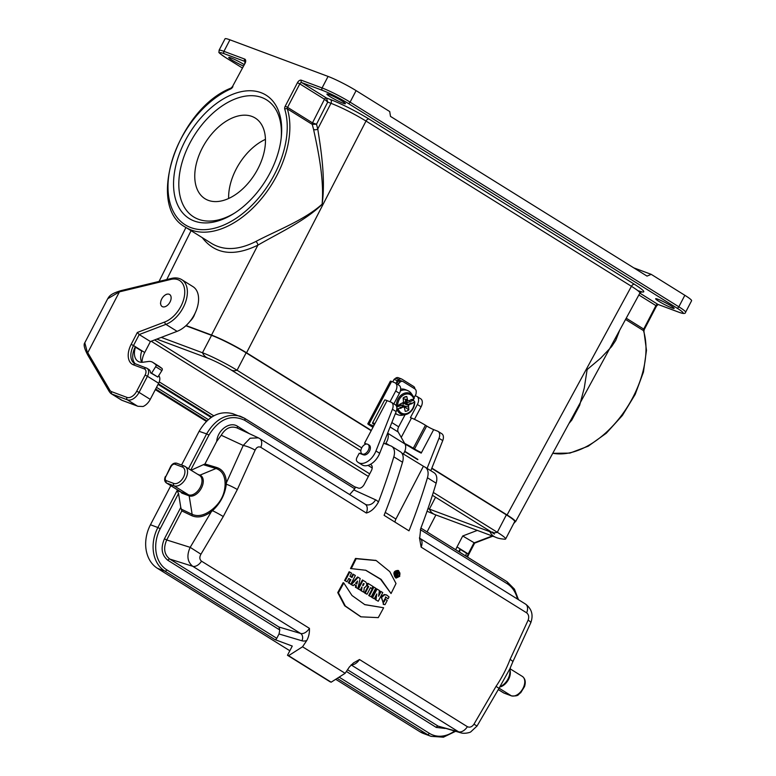 <?xml version="1.0" encoding="UTF-8"?>
<svg xmlns="http://www.w3.org/2000/svg" width="776" height="776" viewBox="0 0 776 776"><rect width="100%" height="100%" fill="white"/><g stroke="black" fill="none" stroke-linecap="round" stroke-linejoin="round"><path stroke-width="1.16" d="M351.198 568.721A448.198 276.46 -58.1 0 0 356.165 558.72L376.195 560.553L389.785 571.631L396.012 583.523A448.198 276.46 121.9 0 1 391.046 593.533L381.094 579.362L365.855 570.273L350.51 568.527A447.267 275.878 -58.1 0 0 355.515 558.448L375.885 560.418M356.165 558.72L355.515 558.448M391.046 593.533L380.579 579.284L365.525 570.176M338.414 592.815L345.33 605.998L361.015 616.833L378.261 617.628A448.198 276.46 -58.1 0 0 383.635 607.763L364.856 604.679L352.013 595.512L343.787 582.96A448.198 276.46 121.9 0 1 338.414 592.815L337.744 592.583L344.67 605.784L360.695 616.736M343.787 582.96L343.157 582.65A447.267 275.878 121.9 0 1 337.744 592.583M383.635 607.763L364.545 604.543M399.766 576.306L398.699 570.7L395.983 571.165L394.431 573.736L394.664 576.568L396.255 578.052L399.766 576.306M398.127 570.447L398.078 570.428C393.558 570.709 392.743 573.183 395.615 577.848L395.944 577.926M350.83 584.173L348.366 582.844L350.83 584.173A448.198 276.46 -58.1 0 0 355.36 575.491L352.925 574.095A447.267 275.878 121.9 0 1 351.334 577.169M353.565 574.376A448.198 276.46 121.9 0 1 351.935 577.538L349.947 576.296A448.198 276.46 -58.1 0 0 351.576 573.134L349.142 571.737A447.267 275.907 121.9 0 1 344.583 580.487L347.047 581.816A448.198 276.46 -58.1 0 0 348.841 578.401L350.16 579.429A447.267 275.878 121.9 0 1 348.366 582.844M349.782 572.019A448.198 276.46 121.9 0 1 345.252 580.7L344.583 580.487M345.252 580.7L347.047 581.816M348.764 578.557L350.16 579.429M350.839 579.643A448.198 276.46 121.9 0 1 349.035 583.057M356.048 587.422L357.843 588.548L355.379 587.209L356.048 587.422L356.446 585.783L355.777 585.57L355.379 587.209M357.843 588.548A497.998 306.782 -81.6 0 0 360.18 578.498L357.552 576.975A496.96 275.499 144.1 0 1 350.781 584.347L353.264 585.686L354.37 584.493L356.446 585.783M358.192 577.257A497.998 276.043 144.1 0 1 351.47 584.57L350.781 584.347M351.47 584.57L353.264 585.686M354.254 584.619L355.777 585.57M363.74 592.214L360.889 590.633L363.74 592.214A560.233 333.535 -91.6 0 0 364.274 587.733C366.97 586.181 367.446 584.241 365.69 581.922L362.373 579.973A447.267 275.907 121.9 0 1 357.804 588.722L360.277 590.061A448.198 276.46 -58.1 0 0 361.936 586.908L361.926 586.928M363.013 580.254A448.198 276.46 121.9 0 1 358.483 588.935L357.804 588.722M358.483 588.935L360.277 590.061M361.16 588.392A559.069 332.865 88.4 0 1 360.889 590.633M362.014 586.957A560.233 333.535 88.4 0 1 361.548 590.846M371.888 588.567A448.198 276.46 -58.1 0 0 372.975 586.462L368.348 583.581A448.198 276.46 121.9 0 1 367.261 585.686L368.678 586.569A448.198 276.46 121.9 0 1 365.234 593.145L367.029 594.261A448.198 276.46 -58.1 0 0 370.472 587.684L371.888 588.567L370.394 587.839M368.348 583.581L367.708 583.3A447.267 275.878 121.9 0 1 366.592 585.473L367.999 586.355A447.267 275.907 121.9 0 1 364.565 592.922L367.029 594.261M367.261 585.686L366.592 585.473M368.678 586.569L367.999 586.355M365.234 593.145L364.565 592.922M371.19 596.851L368.726 595.522L371.19 596.851A448.198 276.46 -58.1 0 0 375.72 588.169L373.285 586.772A447.267 275.907 121.9 0 1 368.726 595.522M373.925 587.054A448.198 276.46 121.9 0 1 369.405 595.735M378.251 601.245L375.312 599.615L378.251 601.245A448.198 276.46 -58.1 0 0 382.772 592.563L380.424 591.205A447.267 275.907 121.9 0 1 378.892 594.183M381.065 591.496A448.198 276.46 121.9 0 1 378.61 596.24A545.8 327.598 -89.7 0 0 379.386 590.449L376.438 588.732A447.267 275.907 121.9 0 1 371.869 597.481L374.265 598.762A448.198 276.46 -58.1 0 0 376.806 593.921A545.8 327.598 90.3 0 1 375.972 599.829M377.078 589.013A448.198 276.46 121.9 0 1 372.548 597.695L371.869 597.481M372.548 597.695L374.265 598.762M375.856 595.735A544.665 326.948 90.3 0 1 375.312 599.615M388.068 598.839L385.73 597.016L384.071 601.933A448.198 276.46 -58.1 0 0 385.449 599.305L387.243 600.42A448.198 276.46 121.9 0 1 385.041 604.63L383.829 604.485L381.365 597.539L384.683 594.785L386.836 595.105L389.038 596.948A448.198 276.46 121.9 0 1 388.068 598.839L385.41 596.938M385.449 599.305L384.809 599.023A447.267 275.878 -58.1 0 1 383.451 601.613M383.557 604.378L381.288 596.385L384.314 594.484L386.526 594.979M402.531 462.253L393.82 456.821A13.046 8.051 -58.1 0 0 391.676 446.345L400.387 451.768A13.046 8.051 121.9 0 1 402.531 462.253A447.267 275.878 -58.1 0 1 384.091 515.332L409 530.832A447.267 275.878 -58.1 0 0 427.44 477.754A13.046 8.051 -58.1 0 0 425.296 467.278L434.007 472.7A13.046 8.051 121.9 0 1 436.151 483.186A447.267 275.878 121.9 0 1 420.747 528.475L419.632 538.719L421.125 547.128L526.652 612.836C528.737 614.563 529.232 616.998 528.136 620.131A9.322 1.901 23 0 1 530.745 622.847L530.745 622.847C533.548 615.135 531.822 608.888 525.565 604.106L525.565 604.106A9.322 5.752 121.9 0 1 526.652 612.836M393.82 456.821A447.267 275.878 121.9 0 1 378.407 502.111C375.021 508.154 370.996 511.791 366.33 513.023L260.794 447.315A9.322 5.752 -58.1 0 0 259.708 438.576L365.496 504.419A9.322 7.314 -65.6 0 1 365.341 504.342M191.148 470.217L204.961 463.961L216.911 467.55C222.974 469.664 226.126 474.776 226.359 482.866L243.218 445.453A9.322 1.824 22.4 0 1 255.12 450.148C256.555 447.219 258.447 446.278 260.794 447.315M255.12 450.148L237.32 489.549L223.265 516.554L200.945 554.219C199.325 557.158 199.519 559.477 201.527 561.174L309.43 628.356C309.643 632.828 308.751 636.883 306.743 640.53A14.909 9.196 121.9 0 1 301.922 640.772L279.03 633.973L276.77 638.318A1.862 1.154 121.9 0 1 274.83 639.55L292.271 646.059L287.479 655.274L330.062 681.784L331.158 682.191L345.126 673.306A447.267 275.878 -58.1 0 0 349.326 667.04L353.497 662.898L359.482 659.522L467.385 726.695A9.322 5.752 121.9 0 1 458.567 731.807L461.002 732.854M287.479 655.274L288.565 655.681L302.543 646.786A447.267 275.878 -58.1 0 0 306.743 640.53M302.543 646.786L345.126 673.306M528.136 620.131L510.084 659.387C506.398 669.009 501.713 678.001 496.029 686.382L473.961 724.202C472.002 726.937 469.8 727.762 467.385 726.695M204.961 463.961L216.708 441.399C217.668 429.836 229.909 421.029 237.64 426.354L249.455 433.706M349.646 494.574L354.758 488.812L244.683 420.282C230.976 413.986 219.065 418.914 208.957 435.074L190.78 469.984M236.855 427.857L236.845 427.857C230.676 425.762 225.467 428.226 221.228 435.239L216.708 441.399M279.03 633.973L279.787 629.986L167.897 560.32C161.641 555.257 160.486 548.089 164.434 538.806L180.779 507.426L178.538 493.507L160.215 528.708A31.68 24.745 110.5 0 0 166.821 569.856L276.77 638.318M354.584 486.785L358.454 488.104A5.587 3.453 121.9 0 0 364.235 484.37L371.345 470.722A5.587 3.453 121.9 0 0 371.025 464.756A5.587 3.453 121.9 0 0 370.695 464.591L370.288 464.417M455.531 731.351L443.406 737.2L431.058 736.337L423.647 733.572A33.543 26.2 -69.5 0 1 419.952 731.758L427.363 734.523L337.172 678.37M274.83 639.55L164.871 571.097L157.46 568.333L289.836 650.744M335.698 679.301L419.952 731.758M157.46 568.333A33.543 26.2 -69.5 0 1 150.457 524.76L157.877 527.525L177.064 490.675L180.614 491.8M188.549 468.597L206.62 433.891L199.102 431.32L181.555 465.028M170.798 485.689L150.457 524.76M199.102 431.32C208.065 416.305 219.269 410.417 232.713 413.656L244.43 418.225A1.862 1.154 -58.1 0 1 244.576 418.293L354.661 486.824A1.862 1.154 121.9 0 1 354.758 488.812M288.565 655.681L331.158 682.191M360.53 453.708L361.131 452.806M383.654 443.251L390.774 445.899A13.046 8.051 -58.1 0 1 391.676 446.345M401.745 453.009L424.394 466.832A13.046 8.051 -58.1 0 1 425.296 467.278M244.712 418.39L354.506 486.756A1.862 1.154 121.9 0 1 354.661 486.824M385.245 512.403L395.915 519.047L423.308 466.425M395.915 519.047A5.587 3.453 -58.1 0 0 395.032 522.141M197.793 474.349L199.946 475.154A11.727 7.236 121.9 0 1 201.421 488.065A11.727 7.236 121.9 0 1 189.169 495.854L192.138 514.342C197.734 516.777 203.962 515.507 210.8 510.521A31.787 17.945 -21.5 0 1 211.945 509.677C220.423 502.887 224.807 494.457 225.108 484.399A31.787 14.259 -108.3 0 1 225.079 483.089C224.836 475.349 221.81 470.489 216 468.51L203.991 464.902M173.727 483.429A9.322 5.752 -58.1 0 0 183.456 477.23A9.322 5.752 -58.1 0 0 182.282 466.977L174.872 464.203A3.725 2.299 121.9 0 0 170.982 466.686L165.841 476.551A3.725 2.299 121.9 0 0 166.306 480.664L173.727 483.429A1.862 1.455 -69.5 0 0 174.115 485.844L188.539 494.826A11.184 6.897 -58.1 0 0 199.888 488.007A11.184 6.897 -58.1 0 0 199.587 475.465L184.184 466.007A1.862 1.455 110.5 0 1 184.387 466.104A11.184 6.897 121.9 0 1 185.163 466.483A11.184 6.897 121.9 0 1 185.464 479.025A11.184 6.897 121.9 0 1 174.115 485.844L166.694 483.079L181.128 492.062L188.539 494.826A1.862 1.455 -69.5 0 1 189.169 495.854L181.749 493.09L180.876 492.1M177.064 490.675L178.538 493.507M180.779 507.426L181.312 509.143L192.138 514.342A1.862 1.397 115.7 0 1 191.837 515.71L181.836 510.909L181.312 509.143M208.957 435.074L206.62 433.891C215.563 418.875 226.767 412.987 240.211 416.217L244.576 418.293A1.862 1.154 -58.1 0 1 244.683 420.282M347.541 669.736L438.159 726.152L461.002 732.864C464.378 734.018 470.557 732.476 470.916 731.729L477.036 726.026L473.961 724.202M496.029 686.382A9.322 0.65 28.6 0 1 498.9 688.535L477.036 726.026M510.084 659.387A9.322 1.164 26.4 0 1 512.839 661.763A9.322 1.164 26.4 0 1 512.839 661.773L530.745 622.847M181.836 510.909L166.714 539.97L190.178 547.352C186.502 555.538 187.346 561.843 192.71 566.286A9.322 5.752 -58.1 0 0 201.527 561.174M164.434 538.806L166.714 539.97C163.183 548.195 164.211 554.568 169.799 559.069L278.953 627.027L279.787 629.986M225.079 483.089A1.862 0.98 -0.1 0 0 226.359 482.866A37.287 16.48 78.5 0 0 226.282 484.205C225.098 494.37 220.5 503.197 212.498 510.695A37.287 20.254 151.4 0 0 211.392 511.627L190.178 547.352L200.945 554.219M211.945 509.677A1.862 0.621 54.2 0 1 212.498 510.695A9.322 0.669 28.8 0 1 223.265 516.554M225.108 484.399A1.862 0.912 -1.6 0 0 226.282 484.205A9.322 1.145 26.2 0 1 237.32 489.549M221.228 435.239L243.218 445.453L250.105 438.217L258.35 437.848L259.708 438.576M191.837 515.71C197.705 518.213 204.224 516.855 211.392 511.627A1.862 0.689 52.6 0 0 210.8 510.521M364.138 583.746L363.178 585.589L362.761 585.327A448.198 276.46 -58.1 0 0 363.721 583.484L364.138 583.746L363.663 583.591M355.515 583.251L356.844 584.085A497.998 306.782 -81.6 0 0 357.552 581.04A497.998 276.043 144.1 0 1 355.515 583.251M399.397 575.996C400.368 573.755 400.018 572.154 398.34 571.204C394.683 572.145 393.975 574.211 396.235 577.402L399.397 575.996M395.925 577.237L398.748 575.743C399.65 573.736 399.407 572.203 397.991 571.126M397.477 576.859L397.031 576.578A559.612 333.166 -91.6 0 0 397.196 574.609L396.846 574.385A448.198 276.46 121.9 0 1 396.08 575.986L395.682 575.743A448.198 276.46 -58.1 0 0 397.448 571.999L398.447 572.62L397.642 574.841A559.612 333.166 88.4 0 1 397.477 576.859L396.371 576.364A558.448 332.516 -91.6 0 0 396.468 575.181M396.08 575.986L395.013 575.52A447.267 275.907 -58.1 0 0 396.808 571.708L397.448 571.999M397.031 576.578L396.371 576.364M395.682 575.743L395.013 575.52M363.488 583.542L362.567 585.317M356.213 583.688A496.96 306.171 -81.6 0 0 356.591 582.087M397.69 574.221L398.195 573.154L397.593 572.785L397.099 573.852L397.739 574.25M397.079 573.949L397.525 572.94M371.316 430.438L246.574 352.77C234.265 345.349 222.586 339.442 211.538 335.038L186.085 325.542M189.877 321.468A13.046 8.051 -58.1 0 0 193.922 316.065L195.164 313.038M514.498 521.967L515.516 521.773C515.739 520.909 512.926 518.64 507.077 514.963L431.854 468.132M417.886 459.431L404.791 451.273M373.683 425.946L369.017 424.113A5.587 0.495 -152.1 0 0 367.814 423.822A5.587 0.495 -152.1 0 0 369.512 425.161L372.965 427.314M398.699 377.893A3.725 2.92 111.5 0 0 398.321 377.708A3.725 2.92 111.5 0 0 395.673 378.193L394.082 379.386L392.743 381.908M619.714 330.169L615.766 340.373L611.585 346.659L600.702 358.153L587.131 369.58L584.26 388.048L579.672 405.237L571.844 420.01L568.992 423.444M232.897 86.65A3.725 2.299 -58.1 0 1 230.579 88.988A80.132 49.431 -58.1 0 0 168.111 190.906A80.132 49.431 -58.1 0 0 238.057 216.999A80.132 49.431 -58.1 0 0 284.763 109.203A3.725 2.299 121.9 0 1 285.238 106.176L297.46 82.692A3.725 2.299 121.9 0 1 301.36 80.219L322.079 87.95L328.073 76.426L229.929 39.818L223.934 51.342L244.653 59.063A3.725 2.299 121.9 0 1 245.119 63.166L232.49 86.563L245.119 63.166M194.213 220.995A72.682 44.833 121.9 0 1 185.095 140.97A72.682 44.833 121.9 0 1 261.017 92.674A72.682 44.833 121.9 0 1 281.3 137.08A72.682 44.833 121.9 0 1 233.576 213.73A72.682 44.833 121.9 0 1 194.213 220.995M313.562 129.369L312.253 124.383L287.343 108.873A81.994 50.576 121.9 0 1 259.96 200.48A81.994 50.576 121.9 0 1 185.522 227.222L211.896 243.635C224.186 250.823 238.824 250.105 255.818 241.511C276.169 230.705 304.173 220.316 322.118 204.166C324.29 179.149 318.053 150.069 313.562 129.369A2.978 1.95 -12 0 0 317.743 128.981C321.157 150.272 325.619 179.324 322.127 204.389C304.59 221.305 278.021 233.411 257.865 245.167A2.978 1.649 62.3 0 0 255.818 241.511M343.137 103.237A10.437 1.018 27.5 0 1 332.681 98.164A10.437 1.018 27.5 0 1 326.9 94.071A10.437 1.018 27.5 0 1 336.629 97.989A10.437 1.018 27.5 0 1 345.417 103.712A10.437 1.018 27.5 0 1 343.137 103.237M671.87 307.907A10.437 1.018 27.5 0 1 661.414 302.844A10.437 1.018 27.5 0 1 655.642 298.75A10.437 1.018 27.5 0 1 665.371 302.669A10.437 1.018 27.5 0 1 674.16 308.392A10.437 1.018 27.5 0 1 671.87 307.907M243.237 65.921A10.437 1.018 27.5 0 1 233.489 60.955A10.437 1.018 27.5 0 1 228.765 57.472A10.437 1.018 27.5 0 1 234.323 59.335A10.437 1.018 27.5 0 1 243.994 64.476M328.073 76.426A22.358 2.183 27.5 0 1 356.097 90.617L350.102 102.131L678.845 306.801L684.839 295.287L651.219 274.355L633.759 267.846M684.839 295.287A22.358 2.183 27.5 0 1 691.591 300.739L685.596 312.253A22.358 2.183 27.5 0 0 678.845 306.801A1.862 1.154 121.9 0 1 676.895 308.043L348.152 103.363A20.496 1.998 -152.5 0 0 322.467 90.365L301.748 82.634L326.434 98.009L327.724 102.083L324.504 99.25L299.798 83.876L287.576 107.35L312.495 122.87L316.511 124.218L312.253 124.383A1.862 1.154 -58.1 0 1 312.495 122.87L324.475 99.241A1.862 1.154 -58.1 0 1 326.415 97.999M651.219 274.355L647.009 276.101L390.493 116.39L389.717 111.55L356.097 90.617M244.653 59.063A1.862 1.455 -69.5 0 0 245.041 61.488A1.862 1.154 121.9 0 1 245.071 61.498L224.322 53.757A20.496 1.998 -152.5 0 0 226.029 57.812A1.862 1.154 121.9 0 1 225.903 57.754C215.641 50.741 219.841 53.108 219.045 50.314L225.04 38.8A22.358 2.183 27.5 0 1 229.929 39.818M573.949 414.326L639.88 293.085C640.103 292.222 637.29 289.952 631.431 286.295L366.01 121.037C353.71 113.597 342.032 107.68 330.974 103.295L327.724 102.083L316.511 124.218L317.743 128.981L330.974 103.295A2.978 2.328 110.5 0 0 330.334 99.464C342.555 104.333 355.486 110.871 369.104 119.087L634.535 284.346C643.886 290.292 646.165 292.795 641.374 291.844M281.155 138.38A68.957 42.535 -58.1 0 0 266.556 99.852A68.957 42.535 -58.1 0 0 261.793 97.514A68.957 42.535 -58.1 0 0 191.808 139.583A68.957 42.535 -58.1 0 0 193.661 216.921A68.957 42.535 -58.1 0 0 234.682 213.022M366.679 444.037L364.555 443.203L374.934 423.589A11.184 0.989 -152.1 0 0 372.693 422.939L374.643 424.152L372.693 422.939A11.184 0.989 -152.1 0 0 372.529 423.007L384.692 400.038A11.184 0.989 27.9 0 1 387.098 400.62L391.046 402.181A7.45 4.598 121.9 0 1 391.511 402.414A7.45 4.598 121.9 0 1 392.433 409.272L375.953 450.972A14.909 9.196 121.9 0 1 358.347 462.554A14.909 9.196 121.9 0 1 356.795 461.138A3.725 2.299 121.9 0 1 356.989 457.471L359.249 453.203L363.149 454.736A5.684 3.502 -58.1 0 0 363.857 454.901A5.587 3.453 -58.1 0 0 369.415 451.273A5.587 3.453 -58.1 0 0 369.182 445.152A5.587 3.453 -58.1 0 0 368.988 445.046M427.091 468.394L439.003 438.275A7.45 4.598 -58.1 0 0 438.081 431.407L441.816 433.735A7.45 4.598 121.9 0 1 442.737 440.593L430.825 470.722M438.081 431.407A7.45 4.598 -58.1 0 0 437.615 431.175L433.668 429.623L421.504 452.583A5.587 0.495 27.9 0 1 414.529 448.984L413.288 448.208A11.184 0.989 -152.1 0 0 404.684 443.445M391.511 402.414L395.246 404.733A7.45 4.598 121.9 0 1 396.167 411.6L379.687 453.291A14.909 9.196 121.9 0 1 362.082 464.882L358.347 462.554M414.035 397.807L416.052 394.004L416.198 391.919A3.725 2.92 111.5 0 0 414.908 388.931A3.725 2.92 111.5 0 0 413.618 386.448L401.939 379.173A3.725 2.92 111.5 0 0 401.561 378.979A3.725 2.92 111.5 0 0 398.912 379.464L397.322 380.657L396.458 382.306L398.04 381.113A3.725 2.92 -68.5 0 1 400.697 380.628L402.86 381.472A3.725 2.92 111.5 0 0 400.203 381.957L397.865 384.566M373.314 426.654L372.752 426.441L373.256 426.751M405.12 444.25A5.587 0.495 27.9 0 1 410.038 446.937L411.29 447.704A11.184 0.989 -152.1 0 0 420.999 453.009L420.999 453.009A11.184 0.989 -152.1 0 0 421.222 453.116M401.24 437.392L411.493 418.041A11.184 0.989 27.9 0 1 425.442 425.238L426.693 426.014A5.587 0.495 -152.1 0 0 433.668 429.623M395.314 382.975L399.048 385.294A7.45 4.598 121.9 0 1 399.427 393.325L395.692 390.997A7.45 4.598 -58.1 0 0 395.314 382.975A7.45 4.598 -58.1 0 0 394.848 382.733L391.599 381.462L369.017 424.113M395.692 390.997L389.998 401.764M367.814 423.822L390.396 381.171A5.587 0.495 27.9 0 1 391.599 381.462M393.849 403.869L399.427 393.325M411.493 418.041L410.407 417.614L417.362 404.49A7.45 4.598 -58.1 0 0 416.974 396.458L420.708 398.786A7.45 4.598 121.9 0 1 421.096 406.818L414.462 419.331M416.974 396.458A7.45 4.598 -58.1 0 0 416.508 396.226L415.16 395.692M403.345 453.999A9.322 5.752 -58.1 0 0 404.975 443.979L398.185 432.009A5.587 3.453 121.9 0 1 398.68 426.819L405.111 414.675M397.322 380.657L394.082 379.386M385.245 439.226A5.587 3.453 121.9 0 1 384.595 440.875M385.381 443.891L385.895 443.174A9.322 5.752 -58.1 0 0 387.612 433.241M396.458 382.306L398.621 383.15M372.529 423.007A11.184 0.989 -152.1 0 0 374.362 424.676M387.098 400.62L364.555 443.203L366.02 444.115M414.908 388.931L403.229 381.666A3.725 2.92 111.5 0 0 402.86 381.472M389.523 445.434L385.895 443.174M414.762 402.026A11.281 8.817 -68.5 0 1 405.654 414.559L402.851 415.141A13.046 10.204 -68.5 0 1 397.981 414.782L395.605 413.841A13.046 10.204 -68.5 0 1 395.324 413.724M400.649 389.135A13.046 10.204 -68.5 0 1 405.159 389.562L407.536 390.503A13.046 10.204 -68.5 0 1 411.348 393.548L412.997 395.886A11.281 8.817 -68.5 0 1 414.229 398.389L413.802 398.903L414.229 398.389M400.232 404.121L404.267 407.196L403.035 407.051L400.474 408.38L400.028 407.332L403.035 407.051M402.977 406.168A4.278 3.347 111.5 0 0 403.326 405.964L408.855 409.864A7.644 5.975 -68.5 0 1 405.237 411.348L404.267 407.196M406.769 396.478A7.644 5.975 -68.5 0 0 404.703 397.002A7.644 5.975 -68.5 0 0 403.151 397.962L403.51 402.366L399.824 404.238A7.644 5.975 -68.5 0 0 399.795 404.635L397.671 405.509A10.224 8.002 111.5 0 1 404.538 394.538A10.224 8.002 111.5 0 1 413.802 398.903L411.678 399.776A7.644 5.975 -68.5 0 0 411.532 399.446L408.971 400.775L407.74 400.629L406.769 396.478L403.413 397.758M407.012 399.553L403.365 398.835M407.74 400.629L405.984 400.474M408.855 409.864L408.496 405.47L402.977 403.074L405.576 401.716A4.278 3.347 111.5 0 0 405.402 400.445M408.166 406.983L403.103 405.605L402.977 403.074M399.65 404.703L399.204 405.363A5.034 3.938 -68.5 0 1 399.058 404.936M402.676 406.808L401.551 405.13L400.009 404.946M408.971 400.775L405.955 400.494M405.576 401.716L407.08 402.143L406.246 402.395L405.159 401.735M409.156 404.16L410.407 403.084L412.182 403.588L409.534 404.393L404.936 403.733L406.246 402.395M408.496 405.47L409.534 404.393M400.474 408.38A7.644 5.975 -68.5 0 1 400.338 408.089A7.644 5.975 -68.5 0 1 400.329 408.06L400.028 407.332M406.915 400.571A5.034 3.938 -68.5 0 1 407.08 402.143M410.407 403.084L412.211 403.19A7.644 5.975 -68.5 0 1 412.182 403.588M411.678 399.776L410.989 399.737M396.808 409.088L396.924 409.107A11.281 8.817 -68.5 0 0 400.319 413.676A11.281 8.817 -68.5 0 0 405.654 414.559C411.261 412.764 414.316 408.554 414.801 401.929L413.492 400.241L404.936 403.733M412.211 403.19L414.801 401.91M397.671 405.509L396.177 405.664M400.329 408.06L396.924 409.107M401.551 405.13L396.74 407.09M413.492 400.241A12.911 10.098 111.5 0 0 413.414 399.068M400.377 390.91A13.046 10.204 -68.5 0 1 407.536 390.503M397.981 414.782A13.046 10.204 -68.5 0 1 396.681 414.122A13.046 10.204 -68.5 0 1 395.517 413.249M362.916 446.142A5.587 3.453 121.9 0 1 367.94 444.376A5.587 3.453 121.9 0 1 367.911 450.943A5.587 3.453 121.9 0 1 362.033 453.873A5.587 3.453 121.9 0 1 362.916 446.142M371.18 430.69L246.128 352.828A27.577 2.687 -152.5 0 0 211.557 335.339L185.862 325.745M491.887 532.317A13.046 1.271 -152.5 0 1 489.889 531.686A14.909 11.64 -69.5 0 0 495.515 537.186C497.639 538.272 500.811 538.942 505.04 539.213A27.577 2.687 -152.5 0 0 505.632 538.99L514.701 521.579A27.577 2.687 -152.5 0 0 506.379 514.866L431.747 468.403M417.75 459.683L404.684 451.545M154.599 339.936L369.706 473.864M361.732 447.868L237.058 370.239A27.577 2.687 -152.5 0 0 202.487 352.75L161.292 337.385M505.632 538.99A27.577 2.687 -152.5 0 0 497.309 532.278L433.309 492.43M490.131 531.221L489.889 531.686L429.37 509.114A13.046 1.271 27.5 0 1 427.983 508.561M169.129 294.25A7.081 4.365 -58.1 0 0 165.288 294.958A7.081 4.365 -58.1 0 0 160.642 302.427A7.081 4.365 -58.1 0 0 167.888 304.91A7.081 4.365 -58.1 0 0 169.129 294.25M142.037 362.314A16.771 10.35 121.9 0 1 144.705 352.508L150.418 341.537L139.205 334.563L165.899 324.358A26.093 16.092 -58.1 0 0 185.464 302.407A26.093 16.092 -58.1 0 0 181.768 279.661L192.972 286.645A26.093 16.092 121.9 0 1 196.667 309.391A26.093 16.092 121.9 0 1 177.103 331.342L165.899 324.358A1.862 1.135 -110.9 0 1 164.803 321.972L137.342 332.467L131.163 344.35A18.634 11.494 -58.1 0 0 133.501 364.865L144.404 368.94A5.587 3.453 121.9 0 1 145.112 375.089L136.712 391.211A9.322 5.752 121.9 0 1 126.983 397.409L111.647 391.686A9.322 5.752 121.9 0 1 109.746 390.056L87.756 352.692L119.426 291.854L120.881 290.66L171.632 278.38A1.862 1.242 76.4 0 0 170.827 279.418A24.231 14.948 121.9 0 1 184.504 295.481A24.231 14.948 121.9 0 1 164.803 321.972M150.418 341.537L177.103 331.342M122.424 400.464A1.862 1.455 110.5 0 1 122.21 400.406L121.231 399.931A11.184 6.897 121.9 0 0 121.997 400.309L112.035 394.111L127.371 399.824L137.333 406.032L121.997 400.309A1.862 1.455 110.5 0 0 122.21 400.406L137.953 406.285L143.046 406.508A11.184 6.897 -58.1 0 0 150.253 399.368L158.653 383.247A7.45 4.598 -58.1 0 0 158.692 375.662M208.308 419.603L156.51 387.35M206.872 420.893L155.656 388.999M455.745 549.767A16.771 10.35 121.9 0 1 457.006 546.954L462.719 535.983L474.67 543.064M465.736 555.985A16.771 10.35 -58.1 0 1 466.473 553.201L459.945 549.214A16.771 10.35 -58.1 0 0 458.858 551.707M462.719 535.983L477.318 530.396M435.899 514.944L427.072 531.909M141.717 362.314A16.771 10.35 -58.1 0 1 141.717 351.014L135.199 347.027A16.771 10.35 -58.1 0 0 135.393 363.895A1.862 1.455 110.5 0 0 133.501 364.865M135.49 347.134A16.771 10.35 -58.1 0 0 138.031 361.306A16.771 10.35 -58.1 0 0 143.007 362.227L148.303 361.5A14.909 9.196 121.9 0 1 152.726 362.324L158.954 366.204A14.909 9.196 121.9 0 1 159.332 366.466L161.961 368.416A1.862 1.154 121.9 0 1 161.893 370.579L157.819 377.058L150.486 372.771A7.45 4.598 -58.1 0 0 148.885 369.483L147.023 368.319A7.45 4.598 -58.1 0 0 146.509 368.066A1.862 1.455 110.5 0 0 144.404 368.94M109.746 390.056A1.862 1.397 149.5 0 0 109.387 391.773L87.727 354.981C84.351 348.637 83.371 344.563 84.797 342.769L88.192 355.524M144.705 352.508L133.501 345.533L139.205 334.563L137.342 332.467M158.052 384.392L211.12 417.44M152.726 362.324A14.909 9.196 121.9 0 1 153.105 362.586L155.734 364.536A1.862 1.154 121.9 0 1 155.666 366.709L151.592 373.178L150.486 372.771M157.819 377.058L151.592 373.178M460.246 549.33A16.771 10.35 -58.1 0 0 459.508 552.114M251.948 116.439A47.52 29.313 121.9 0 1 255.226 118.039A47.52 29.313 121.9 0 1 254.994 173.882A47.52 29.313 121.9 0 1 204.99 198.724A47.52 29.313 121.9 0 1 203.71 145.432A47.52 29.313 121.9 0 1 251.948 116.439M265.44 139.37A47.52 29.313 -58.1 0 0 228.639 198.491M436.151 483.186L427.44 477.754M517.456 599.053C515.759 592.146 512.335 587.034 507.174 583.707L420.34 529.649M339.122 677.128L429.312 733.291A31.68 24.745 110.5 0 0 454.474 731.06M445.065 728.451L436.257 727.413L346.387 671.453M498.337 689.563L503.905 693.026L511.316 695.791L499.094 688.186M522.364 676.429C525.255 678.602 525.973 681.997 524.508 686.615L520.686 692.784C517.776 694.307 519.6 696.382 511.52 695.897A1.862 1.455 110.5 0 1 511.316 695.791A11.184 6.897 -58.1 0 0 522.665 688.972A11.184 6.897 -58.1 0 0 522.364 676.429L510.249 668.893M510.084 670.571A11.184 6.897 121.9 0 1 499.86 686.983M278.953 627.027L300.613 633.458L192.71 566.286L169.799 559.069A1.862 1.154 -58.1 0 0 167.897 560.32M507.174 583.707A1.862 1.154 -58.1 0 0 507.067 581.719L420.893 528.068L506.922 581.651A1.862 1.154 -58.1 0 1 507.067 581.719L514.449 589.149L518.484 599.693M436.257 727.413A1.862 1.154 -58.1 0 1 438.159 726.152L458.567 731.807L351.101 664.896M371.326 464.979L370.695 464.591M368.037 465.367L372.208 467.967L368.008 465.377M354.118 490.054L375.574 499.812A18.634 11.494 121.9 0 1 378.407 502.111M199.228 475.242A1.862 1.455 110.5 0 0 199.946 475.154L216 468.51A1.862 1.377 -73.3 0 0 216.911 467.55M499.763 687.041L502.111 685.577A11.727 7.236 -58.1 0 0 509.813 673.199L510.395 667.476M431.058 736.337A33.543 26.2 -69.5 0 1 427.363 734.523A1.862 1.154 -58.1 0 0 429.312 733.291M166.821 569.856A1.862 1.154 -58.1 0 1 164.871 571.097A33.543 26.2 -69.5 0 1 157.877 527.525L160.215 528.708M359.482 659.522A9.322 5.752 121.9 0 1 351.247 664.751M525.565 604.106L420.029 538.398A9.322 5.752 121.9 0 1 421.125 547.128M301.922 640.772A5.587 4.336 -73.5 0 0 300.613 633.458A9.322 5.752 -58.1 0 0 309.43 628.356M366.33 513.023A9.322 5.752 -58.1 0 0 365.244 504.284M375.574 499.812A9.322 7.314 -65.6 0 1 365.496 504.419M176.976 463.34A1.862 1.455 110.5 0 0 176.773 463.233L184.184 466.007A1.862 1.455 110.5 0 0 182.282 466.977M170.982 466.686L170.575 466.599C172.214 463.776 174.28 462.651 176.773 463.233A1.862 1.455 110.5 0 0 174.872 464.203M166.306 480.664A1.862 1.455 110.5 0 0 166.694 483.079A5.587 3.453 -58.1 0 1 166.306 482.895L180.74 491.877A5.587 3.453 -58.1 0 0 181.128 492.062A1.862 1.455 -69.5 0 1 181.749 493.09M170.575 466.599L165.841 476.551M498.318 689.602L503.517 692.842A5.587 3.453 121.9 0 0 503.905 693.026A1.862 1.455 110.5 0 0 504.109 693.133L511.52 695.897A1.862 1.455 110.5 0 0 511.898 695.965M503.517 692.842L504.109 693.133A1.862 1.455 110.5 0 0 504.332 693.191M237.572 428.197A1.862 1.154 121.9 0 1 237.64 426.354M398.195 573.154L397.545 572.95M211.538 335.038L257.865 245.167C233.683 256.866 215.136 254.353 202.216 237.611M191.08 230.676L166.753 279.564M507.077 514.963L631.431 286.295A2.978 1.843 121.9 0 1 634.535 284.346M369.104 119.087A2.978 1.843 121.9 0 0 366.01 121.037L246.574 352.77M552.774 453.252A81.994 50.576 -58.1 0 0 622.003 414.811A81.994 50.576 -58.1 0 0 643.469 330.605L625.543 319.44M324.504 99.25A1.862 1.125 -58.2 0 1 326.434 98.009L330.334 99.464M639.851 293.144L657.883 304.367L678.593 312.097A20.496 1.998 -152.5 0 0 676.895 308.043M226.029 57.812L242.219 67.89L225.903 57.754M626.222 318.199L643.711 329.082L655.933 305.608L638.852 294.977M312.495 122.87L312.505 122.87A1.862 1.154 120.9 0 0 312.272 124.393M219.045 50.314A22.358 2.183 27.5 0 1 223.934 51.342A1.862 1.455 -69.5 0 0 224.322 53.757M322.467 90.365A1.862 1.455 110.5 0 1 322.079 87.95A22.358 2.183 27.5 0 1 350.102 102.131A1.862 1.154 121.9 0 1 348.152 103.363M643.925 331.158L644.274 329.538L643.711 329.082A1.862 1.154 -58.1 0 0 643.469 330.605A1.862 1.29 -17.1 0 1 643.925 331.158L646.476 350.315L643.459 372.034L635.185 394.402L622.42 415.432L606.298 433.221L588.257 446.171L569.875 453.106L552.745 453.32M678.593 312.097A1.862 1.455 -69.5 0 0 678.806 312.195L658.087 304.473A1.862 1.455 110.5 0 1 657.883 304.367A1.862 1.154 -58.1 0 0 655.933 305.608L656.496 306.064L644.274 329.538M230.579 88.988A1.862 1.086 -114.1 0 1 231.064 88.066C177.937 108.727 145.034 206.115 185.522 227.222M284.763 109.203A1.862 1.29 -17.1 0 1 287.343 108.873A1.862 1.154 121.9 0 1 287.576 107.35L285.238 106.176M297.46 82.692L299.798 83.876A1.862 1.154 -58.1 0 1 301.748 82.634A1.862 1.455 110.5 0 1 301.36 80.219M414.529 448.984L426.693 426.014M425.442 425.238L413.288 448.208M398.912 379.464L395.673 378.193M421.096 406.818L417.362 404.49M442.737 440.593L439.003 438.275M379.687 453.291L375.953 450.972M396.167 411.6L392.433 409.272M400.203 381.957L398.04 381.113M398.68 426.819L391.841 422.561M398.185 432.009L390.095 426.975M404.975 443.979L387.641 433.183M396.39 405.693A11.281 8.817 -68.5 0 1 402.686 394.043A11.281 8.817 -68.5 0 1 412.997 395.886L414.258 398.437M398.204 408.923A10.224 8.002 111.5 0 0 407.468 413.288A10.224 8.002 111.5 0 0 414.335 402.317M211.557 335.339L202.487 352.75A14.909 11.64 110.5 0 0 208.123 358.25L156.791 339.102M246.128 352.828L237.058 370.239A14.909 9.196 121.9 0 1 230.909 369.822C222.644 364.875 215.049 361.015 208.123 358.25M506.379 514.866L497.309 532.278A14.909 9.196 121.9 0 1 491.16 531.851L432.407 495.272M495.515 537.186L434.996 514.614A14.909 11.64 -69.5 0 1 429.37 509.114L435.549 497.232M159.255 381.879L213.759 415.81M457.006 546.954L468.209 553.928L473.923 542.957L492.236 535.964M466.948 556.741A16.771 10.35 121.9 0 1 468.209 553.928L468.772 554.384L467.54 557.11M211.751 417.013L158.372 383.78M135.247 363.847A16.771 10.35 121.9 0 1 134.442 363.43A16.771 10.35 121.9 0 1 133.501 345.533L131.163 344.35M158.653 383.247L147.44 376.273A7.45 4.598 -58.1 0 0 147.023 368.319L134.442 363.43M150.253 399.368L139.049 392.394L147.44 376.273L145.112 375.089M109.755 392.152A11.184 6.897 -58.1 0 0 111.269 393.733A11.184 6.897 -58.1 0 0 112.035 394.111A1.862 1.455 -69.5 0 1 111.647 391.686M136.712 391.211L139.049 392.394A11.184 6.897 -58.1 0 1 127.371 399.824A1.862 1.455 -69.5 0 1 126.983 397.409M120.862 290.67C110.027 293.949 109.164 296.5 107.718 298.731L119.426 291.854L170.827 279.418M155.336 389.63L206.358 421.397L155.326 389.639M161.961 368.416L155.734 364.536M159.332 366.466L153.105 362.586M161.893 370.579L155.666 366.709M376.195 560.553L375.584 560.282M360.374 616.629L361.015 616.833M398.699 570.7L398.078 570.428M396.255 578.052L395.615 577.848M383.848 604.485L383.199 604.291M386.836 595.105L386.215 594.833M498.9 688.535L509.851 668.844L512.839 661.773M236.845 427.857L258.35 437.839M420.029 538.398L419.438 537.826L419.632 538.728M165.434 476.474C164.134 479.258 164.425 481.392 166.306 482.895M185.93 227.475L159.07 281.426M515.516 521.773L574.288 413.695M639.88 293.085L641.771 291.776L637.911 290.709M574.347 413.589L573.978 414.268M245.177 61.547L244.712 63.089M656.496 306.064L658.164 304.493M232.49 86.563L231.064 88.066M678.806 312.195C683.19 313.863 685.46 313.882 685.596 312.253M401.561 378.979L398.321 377.708M362.033 453.873L363.643 454.872M367.94 444.376L369.182 445.152M151.204 341.236L368.367 476.445M360.85 450.72L230.909 369.822M491.16 531.851L494.428 534.063L492.663 531.987M434.996 514.614L427.052 511.229M160.642 302.427L160.506 303.707M165.288 294.958L166.384 294.279M519.173 515.041L517.058 518.931M514.973 521.986L513.557 523.781M492.818 536.177L474.563 543.152M474.631 543.132L468.772 554.384M181.768 279.661C178.829 277.895 175.454 277.469 171.632 278.38M109.387 391.773L111.269 393.733L121.231 399.931M107.718 298.731L84.797 342.769"/></g></svg>
